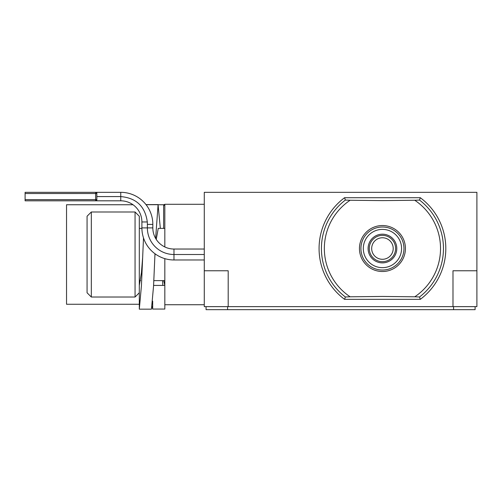 <?xml version="1.0" encoding="UTF-8"?>
<svg xmlns="http://www.w3.org/2000/svg" width="502" height="502" viewBox="0 0 502 502"><rect width="100%" height="100%" fill="white"/><g stroke="black" fill="none" stroke-linecap="round" stroke-linejoin="round"><path stroke-width="0.75" d="M476.9 270.766L452.986 270.766L452.986 306.64L476.9 306.64L476.9 192.329L204.283 192.329L204.283 306.64L452.986 306.64M204.283 270.766L228.197 270.766L228.197 306.64M141.897 221.966A21.14 21.14 0 0 0 120.756 200.819L96.842 200.819L96.842 196.577L120.756 196.577C136.324 197.976 145.178 206.441 147.306 221.966L147.362 223.905L147.306 221.966L141.897 221.966L141.897 227.895L147.362 227.895A26.612 26.612 0 0 0 173.974 254.508L204.283 254.508L173.974 254.508A26.606 26.606 0 0 1 147.368 227.895L152.834 227.895A21.14 21.14 0 0 0 173.974 249.042L204.283 249.042M96.842 196.577L96.842 192.329L120.756 192.329A32.078 32.078 0 0 1 152.834 224.407L152.834 227.895A21.14 21.14 0 0 0 173.974 249.036L204.283 249.036M204.283 259.973L173.974 259.973L173.974 254.508A26.612 26.612 0 0 1 147.362 227.895L147.368 224.407A26.612 26.612 0 0 0 147.362 223.905L147.362 227.895A26.606 26.606 0 0 0 173.974 254.508L204.283 254.508L173.974 254.508L173.974 249.042M147.368 224.407L152.834 224.407A32.078 32.078 0 0 0 120.756 192.322L95.644 192.322A1.199 1.199 0 0 1 96.842 193.521L95.644 193.527L95.644 192.329A1.199 1.199 0 0 1 96.842 193.521L25.1 193.527L25.1 192.329L120.756 192.322L120.756 200.819M173.974 259.973A32.078 32.078 0 0 1 141.897 227.895M96.842 199.62L95.644 200.813L96.842 200.813L95.644 200.813A1.199 1.199 0 0 0 96.842 199.627A1.199 1.199 0 0 1 95.644 200.813A1.199 1.199 0 0 0 96.842 199.627A1.199 1.199 -90 0 1 95.644 200.813A1.199 1.199 0 0 0 96.842 199.627L95.644 199.627L95.644 193.527M25.1 200.819L95.644 200.819L25.1 200.819L25.1 193.527M96.842 200.819L95.644 200.819L96.842 200.819M95.644 200.819L95.644 199.627L25.1 199.627M96.842 193.521A1.199 1.199 0 0 0 95.644 192.322L25.1 192.322M147.368 227.895L152.834 227.895M414.765 296.795L382.442 296.444L350.114 296.795L345.363 296.989L344.579 299.343L420.306 299.343L419.515 296.989L414.765 296.795A58.094 58.094 0 0 0 414.765 200.26L419.515 200.06L420.306 197.713L344.579 197.713L345.363 200.06L350.114 200.26L382.442 200.612L414.765 200.26M382.442 227.004A21.523 21.523 0 0 1 403.966 248.528A21.523 21.523 0 0 1 382.442 270.051A21.523 21.523 0 0 1 360.919 248.528A21.523 21.523 0 0 1 382.442 227.004A21.523 21.523 0 0 1 403.966 248.528A21.523 21.523 0 0 1 382.442 270.051M382.442 261.68A13.152 13.152 0 0 1 369.29 248.528A13.152 13.152 0 0 1 382.442 235.375A13.152 13.152 0 0 1 395.595 248.528A13.152 13.152 0 0 1 382.442 261.68M344.579 197.713A63.371 63.371 0 0 0 344.579 299.343M420.306 299.343A63.371 63.371 0 0 0 420.306 197.713M389.458 240.364A10.762 10.762 0 0 0 374.279 241.512A10.762 10.762 0 0 0 375.427 256.691A10.762 10.762 0 0 0 390.6 255.543A10.762 10.762 0 0 0 389.458 240.364M373.086 259.408A14.351 14.351 0 0 1 371.562 239.178A14.351 14.351 0 0 1 391.792 237.647A14.351 14.351 0 0 1 393.323 257.877A14.351 14.351 0 0 1 373.086 259.408M227.601 306.64L227.601 309.678L206.077 309.678L206.077 306.64M227.601 309.678L453.582 309.678L453.582 306.64M475.105 306.64L475.105 309.678L453.582 309.678M91.32 297.027L87.066 292.773L87.066 216.237L91.32 211.988L91.32 297.027L135.057 297.027L135.057 211.988L139.305 216.237L139.305 292.773L135.057 297.027M162.811 285.425L162.598 280.624M160.345 228.385L158.08 204.797L155.633 238.406M154.98 253.748L153.574 285.839L151.453 309.169L139.305 309.169L139.305 285.481L141.432 272.73L142.694 256.968M152.677 301.144L152.677 309.063L152.144 306.477M143.503 237.917L141.426 285.839L139.305 309.169M152.677 309.063L164.825 309.063L164.825 304.727L164.825 308.962M163.69 280.624L164.825 285.425L153.593 285.425M158.243 228.385L156.235 239.404M155.087 253.824L154.842 256.999M158.205 204.59L146 204.609M139.305 304.268L66.54 304.268L66.54 204.741L133.024 204.741M163.633 228.385L163.633 205.462A1.199 1.18 -0 0 0 164.825 204.289L164.825 246.953M158.293 204.741L163.89 204.741L164.825 204.289L204.283 204.289M164.825 258.643L164.825 304.727L204.283 304.727M382.442 225.536A22.985 22.985 0 0 1 405.428 248.528A22.985 22.985 0 0 1 382.442 271.513A22.985 22.985 0 0 1 359.451 248.528A22.985 22.985 0 0 1 382.442 225.536M382.442 267.66A19.132 19.132 0 0 0 401.575 248.528A19.132 19.132 0 0 0 382.442 229.395A19.132 19.132 0 0 0 363.31 248.528A19.132 19.132 0 0 0 382.442 267.66M419.515 200.06A61.018 61.018 0 0 1 419.515 296.989M350.114 200.26A58.094 58.094 0 0 0 350.114 296.795M345.363 296.989A61.018 61.018 0 0 1 345.363 200.06M91.32 211.988L135.057 211.988M139.305 280.624L140.598 280.624M153.807 280.624L164.825 280.624M139.305 228.385L141.903 228.385M158.168 228.385L164.825 228.385M158.205 204.697L146.057 204.69"/></g></svg>

